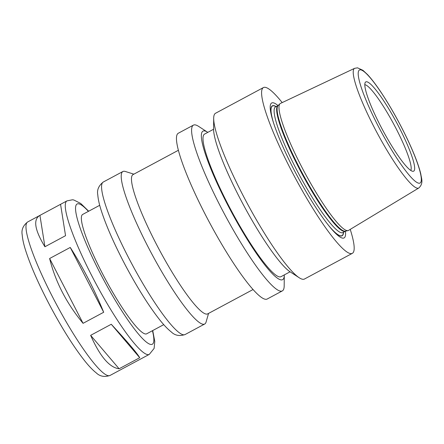 <?xml version="1.0" encoding="UTF-8"?>
<svg xmlns="http://www.w3.org/2000/svg" width="444" height="444" viewBox="0 0 444 444"><rect width="100%" height="100%" fill="white"/><g stroke="black" fill="none" stroke-linecap="round" stroke-linejoin="round"><path stroke-width="0.67" d="M60.556 204.318L65.546 235.686L44.916 246.759C34.787 230.097 33.028 219.691 39.633 215.54L66.955 200.882L72.483 199.783L73.776 199.972L80.714 203.457L88.683 211.211M70.246 247.447C82.812 267.055 93.962 288.656 103.696 312.26L83.067 323.326C66.545 303.369 55.389 281.762 49.617 258.513L70.246 247.447L103.696 312.26M111.266 324.264C127.395 341.708 136.88 352.858 139.732 357.709L119.103 368.775C109.463 367.565 99.978 356.421 90.637 335.337L111.266 324.264L139.732 357.709M121.995 369.019L149.312 354.373A87.096 13.592 -118.2 0 1 96.154 284.055A87.096 13.592 -118.2 0 1 66.955 200.882M44.916 246.759L39.932 215.384M83.067 323.326L49.617 258.513M119.103 368.775L90.637 335.337M284.288 274.908A84.266 13.148 -118.2 0 1 284.288 275.091A84.266 13.148 -118.2 0 1 234.743 218.065A84.266 13.148 -118.2 0 1 204.345 130.875A84.266 13.148 -118.2 0 1 207.653 132.257A84.266 13.148 -118.2 0 1 207.803 132.356M290.071 271.806L281.041 276.651A80.886 12.626 -118.2 0 1 231.674 211.344A80.886 12.626 -118.2 0 1 204.556 134.099L213.586 129.254M284.288 275.091L284.188 285.831A94.056 14.68 -118.2 0 1 282.345 290.892A94.056 14.68 -118.2 0 1 224.942 214.952A94.056 14.68 -118.2 0 1 193.412 125.136A94.056 14.68 -118.2 0 1 194.96 124.858A94.056 14.68 -118.2 0 1 198.646 126.401L207.653 132.257M282.345 290.892L267.21 299.012A94.056 14.68 -118.2 0 1 209.807 223.077A94.056 14.68 -118.2 0 1 178.272 133.256L193.412 125.136M253.074 289.521L207.703 313.864A79.004 12.332 -118.2 0 1 159.485 250.077A79.004 12.332 -118.2 0 1 132.995 174.625L178.371 150.283M208.563 313.403L206.077 322.039A86.53 13.503 -118.2 0 1 204.712 324.009A86.53 13.503 -118.2 0 1 151.898 254.146A86.53 13.503 -118.2 0 1 122.888 171.512A86.53 13.503 -118.2 0 1 124.314 171.256A86.53 13.503 -118.2 0 1 125.286 171.462L133.86 174.165M163.742 324.642L146.698 333.788A67.721 10.567 -118.2 0 1 105.367 279.11A67.721 10.567 -118.2 0 1 82.667 214.441L99.711 205.294M364.807 84.699A48.907 7.631 -118.2 0 1 393.85 124.331A48.907 7.631 -118.2 0 1 410.811 170.441M366.633 81.757A50.644 7.903 -118.2 0 1 398.99 127.123A50.644 7.903 -118.2 0 1 412.953 171.317A50.644 7.903 -118.2 0 1 382.778 130.27A50.644 7.903 -118.2 0 1 365.262 82.429A50.644 7.903 -118.2 0 1 366.633 81.757M418.809 187.99L348.568 230.381A72.045 11.244 -118.2 0 1 348.041 230.597A72.045 11.244 -118.2 0 1 304.523 172.255A72.045 11.244 -118.2 0 1 279.975 103.741A72.045 11.244 -118.2 0 1 280.447 103.413L354.606 68.332L357.531 67.832L362.97 70.335L367.432 74.481C371.373 78.693 375.852 84.543 380.874 92.036C390.398 106.371 399.284 122.172 407.536 139.444C414.28 153.735 418.709 165.285 420.823 174.092C421.35 178.366 423.837 183.311 418.809 187.99A67.899 10.595 -118.2 0 1 377.295 133.211A67.899 10.595 -118.2 0 1 354.606 68.332M272.777 120.441A73.754 11.511 -118.2 0 1 273.571 105.6A73.754 11.511 -118.2 0 1 276.118 106.593M343.528 232.234A73.754 11.511 -118.2 0 1 330.142 227.361M278.022 105.567L275.485 106.932A71.295 11.128 -118.2 0 0 299.384 175.014A71.295 11.128 -118.2 0 0 342.896 232.573L345.532 231.174A71.373 11.139 -118.2 0 1 302.42 173.382A71.373 11.139 -118.2 0 1 278.105 105.506L278.022 105.567A71.295 11.128 -118.2 0 0 301.92 173.654A71.295 11.128 -118.2 0 0 345.432 231.213A76.562 11.949 -118.2 0 1 330.908 228.272A76.562 11.949 -118.2 0 1 272.438 119.297A76.562 11.949 -118.2 0 1 272.943 102.769A76.562 11.949 -118.2 0 1 278.011 105.572M350.227 229.382A94.056 14.68 -118.2 0 1 352.347 253.335A94.056 14.68 -118.2 0 1 294.944 177.395A94.056 14.68 -118.2 0 1 263.414 87.573A94.056 14.68 -118.2 0 1 264.963 87.302A94.056 14.68 -118.2 0 1 282.195 102.586M352.347 253.335L304.467 279.026A94.056 14.68 -118.2 0 1 299.228 277.761A94.056 14.68 -118.2 0 1 247.064 203.086A94.056 14.68 -118.2 0 1 213.686 118.332A94.056 14.68 -118.2 0 1 215.529 113.264L263.414 87.573M299.228 277.761L290.226 271.906A84.266 13.148 -118.2 0 1 243.49 205A84.266 13.148 -118.2 0 1 213.586 129.071L213.686 118.332M204.712 324.009L185.065 334.548A86.53 13.503 -118.2 0 1 132.251 264.685A86.53 13.503 -118.2 0 1 103.241 182.051L122.888 171.512M152.442 330.702A79.57 12.421 -118.2 0 1 112.426 295.504A79.57 12.421 -118.2 0 1 78.372 203.763A79.57 12.421 -118.2 0 1 88.412 211.355M121.983 369.036L110.018 375.458A87.096 13.592 -118.2 0 1 56.86 305.133A87.096 13.592 -118.2 0 1 27.661 221.961L39.633 215.54M360.473 69.825A64.141 10.012 -118.2 0 1 414.652 155.794A64.141 10.012 -118.2 0 1 394.106 153.979A64.141 10.012 -118.2 0 1 360.473 69.825M273.543 122.905A73.549 11.477 -118.2 0 1 273.659 105.777A73.549 11.477 -118.2 0 1 276.007 106.649M343.417 232.295A73.549 11.477 -118.2 0 1 328.516 225.358M185.065 334.548C179.498 336.374 174.903 335.503 171.284 331.94C167.821 329.22 164.019 325.258 159.879 320.046C149.367 306.732 138.223 289.155 126.451 267.305C114.441 244.727 105.905 225.374 100.838 209.252C99.117 203.674 98.096 198.89 97.791 194.899C96.814 190.026 98.629 185.742 103.241 182.051M149.312 354.373L154.118 348.412L154.767 341.408L152.719 330.558M110.018 375.458C104.44 377.289 99.833 376.412 96.193 372.832C92.713 370.096 88.889 366.106 84.721 360.861C74.131 347.458 62.915 329.753 51.06 307.753C38.967 285.015 30.37 265.529 25.269 249.295C23.532 243.678 22.511 238.866 22.2 234.854C21.256 229.853 23.077 225.558 27.661 221.961M345.532 231.174L348.041 230.597M278.105 105.506L279.975 103.741"/></g></svg>
